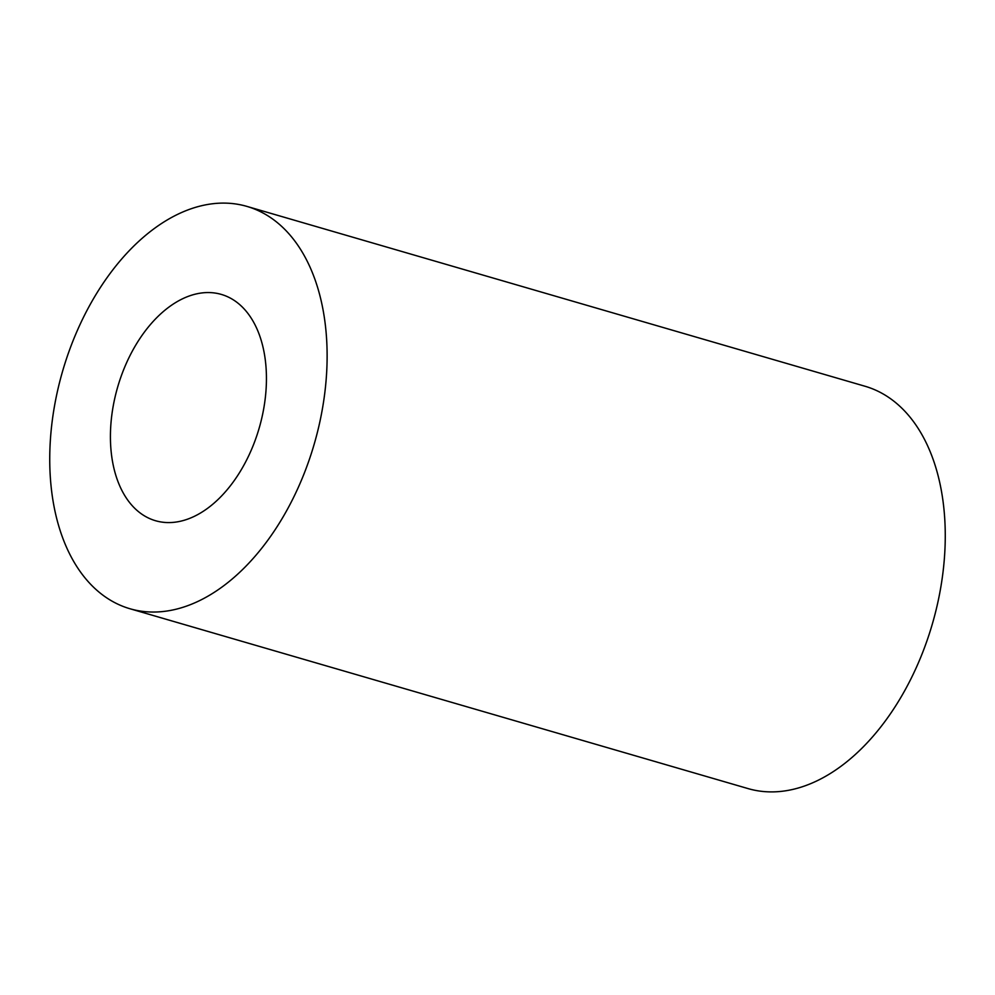<?xml version="1.0" encoding="UTF-8"?>
<svg xmlns="http://www.w3.org/2000/svg" width="995" height="995" viewBox="0 0 995 995"><rect width="100%" height="100%" fill="white"/><g stroke="black" fill="none" stroke-linecap="round" stroke-linejoin="round"><path stroke-width="1.49" d="M251.026 450.673A117.845 73.68 -73.8 0 0 221.35 294.421A117.845 73.68 -73.8 0 0 125.83 364.469A117.845 73.68 -73.8 0 0 155.506 520.721A117.845 73.68 -73.8 0 0 251.026 450.673M129.897 608.729L748.041 788.587A209.497 130.992 -73.8 0 0 917.863 664.051A209.497 130.992 -73.8 0 0 865.103 386.271L246.959 206.413A209.497 130.992 -73.8 0 0 77.137 330.949A209.497 130.992 -73.8 0 0 129.897 608.729A209.497 130.992 -73.8 0 0 299.719 484.204A209.497 130.992 -73.8 0 0 246.959 206.413"/></g></svg>
